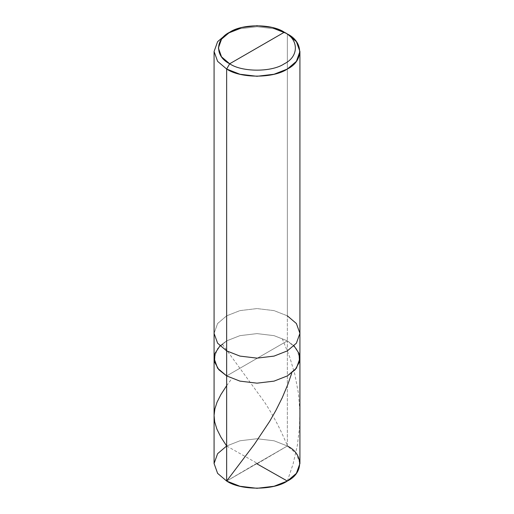 <?xml version="1.0" encoding="UTF-8"?>
<svg xmlns="http://www.w3.org/2000/svg" width="514" height="514" viewBox="0 0 514 514"><rect width="100%" height="100%" fill="white"/><g stroke="black" fill="none" stroke-linecap="round" stroke-linejoin="round"><path stroke-width="0.39" stroke-dasharray="2.57 1.93" d="M214.081 463.519L217.608 453.676L226.648 445.998L239.954 440.781L257 438.744L274.046 440.781L287.352 445.998L287.352 340.866L296.392 348.55L299.919 358.386L296.392 348.55L287.352 340.866L274.046 335.648L257 333.612L239.954 335.648L226.648 340.866L219.96 345.871L226.648 340.866L239.954 335.648L257 333.612L274.046 335.648L287.352 340.866L226.648 375.914L287.352 340.866L287.352 445.998L226.648 481.04L287.352 445.998L296.392 453.676L299.919 463.519M287.352 340.866L294.04 345.871L287.352 340.866L274.046 335.648L257 333.612L239.954 335.648L226.648 340.866L217.608 348.55L214.081 358.386L217.608 348.55L226.648 340.866L239.954 335.648L257 333.612L274.046 335.648L287.352 340.866L226.648 375.914L287.352 340.866L287.352 315.834L287.352 340.866M287.352 445.998L274.046 440.781L257 438.744L239.954 440.781L226.648 445.998L257.302 463.345M287.352 315.834L274.046 310.617L257 308.58L239.954 310.617L226.648 315.834L217.608 323.518L214.081 333.361L217.608 323.518L226.648 315.834L239.954 310.617L257 308.58L274.046 310.617L287.352 315.834L287.352 33.982L287.352 315.834L296.392 323.518L299.919 333.361M287.352 33.982L274.046 28.765L257 26.728L239.954 28.765L226.648 33.982L239.954 28.765L257 26.728L274.046 28.765L287.352 33.982M226.648 385.699L231.685 378.805M256.692 463.345L226.648 481.04M287.352 481.04L293.096 463.962L297.317 445.587L299.521 427.487L299.842 410.647L298.409 393.165L294.907 374.603L289.78 357.256L282.314 338.784M257.308 463.692L286.735 446.358C287.101 445.085 286.709 443.479 285.553 441.532C279.404 427.095 272.298 413.821 264.228 401.691L222.337 344.181"/><path stroke-width="0.77" d="M287.352 315.834L296.392 323.518L299.919 333.361L296.392 343.198L287.352 350.882L274.046 356.099L257 358.136L239.954 356.099L226.648 350.882L226.648 375.914L217.608 368.23L214.081 358.386L217.608 368.23L226.648 375.914L239.954 381.131L257 383.168L274.046 381.131L287.352 375.914L295.139 369.759L299.482 361.92L299.071 353.491L294.04 345.871L299.071 353.491L299.482 361.92L295.139 369.759L287.352 375.914L274.046 381.131L257 383.168L239.954 381.131L226.648 375.914L226.648 350.882L239.954 356.099L257 358.136L274.046 356.099L287.352 350.882L296.392 343.198L299.919 333.361L299.919 463.519L296.392 473.362L287.352 481.04L274.046 486.263L257 488.3L239.954 486.263L226.648 481.04L226.648 375.914L218.861 369.759L214.518 361.92L214.929 353.491L219.96 345.871L214.929 353.491L214.518 361.92L218.861 369.759L226.648 375.914L239.954 381.131L257 383.168L274.046 381.131L287.352 375.914L296.392 368.23L299.919 358.386L296.392 368.23L287.352 375.914L274.046 381.131L257 383.168L239.954 381.131L226.648 375.914L226.648 481.04C240.308 490.497 273.692 490.497 287.352 481.04C303.723 473.156 303.723 453.888 287.352 445.998M226.648 385.699L220.872 394.611L217.03 402.237L214.871 408.913L214.081 415.434L214.691 421.943L216.927 429.209L220.904 437.144L226.648 445.998L217.608 453.676L214.081 463.519L217.608 473.362L226.648 481.04L217.608 473.362L214.081 463.519L214.081 333.361L217.608 343.198L226.648 350.882L226.648 69.03L239.954 74.247L257 76.284L274.046 74.247L287.352 69.03L296.392 61.346L299.919 51.503L296.392 41.666L287.352 33.982C303.723 41.872 303.723 61.14 287.352 69.03C273.692 78.481 240.308 78.481 226.648 69.03L229.687 63.768C214.948 56.675 214.948 39.327 229.687 32.234C241.978 23.728 272.022 23.728 284.313 32.234L229.687 63.768C241.978 72.275 272.022 72.275 284.313 63.768C299.052 56.675 299.052 39.327 284.313 32.234L287.352 33.982L284.313 32.234C299.052 39.327 299.052 56.675 284.313 63.768C272.022 72.275 241.978 72.275 229.687 63.768L284.313 32.234L272.343 27.538L257 25.7L241.657 27.538L229.687 32.234L221.547 39.141L218.373 48.001L221.547 56.861L229.687 63.768L226.648 69.03L226.648 350.882L217.608 343.198L214.081 333.361L214.081 51.503L217.608 61.346L226.648 69.03L217.608 61.346L214.081 51.503L217.608 41.666L226.648 33.982L217.608 41.666L214.081 51.503M226.648 481.04L254.327 444.366L269.651 421.371L275.87 410.474L282.212 397.797L287.801 384.53L291.663 373.408M256.698 463.699L287.352 481.04M299.919 333.361L299.919 51.503M287.352 33.982L284.313 32.234M226.648 33.982L229.687 32.234"/></g></svg>

